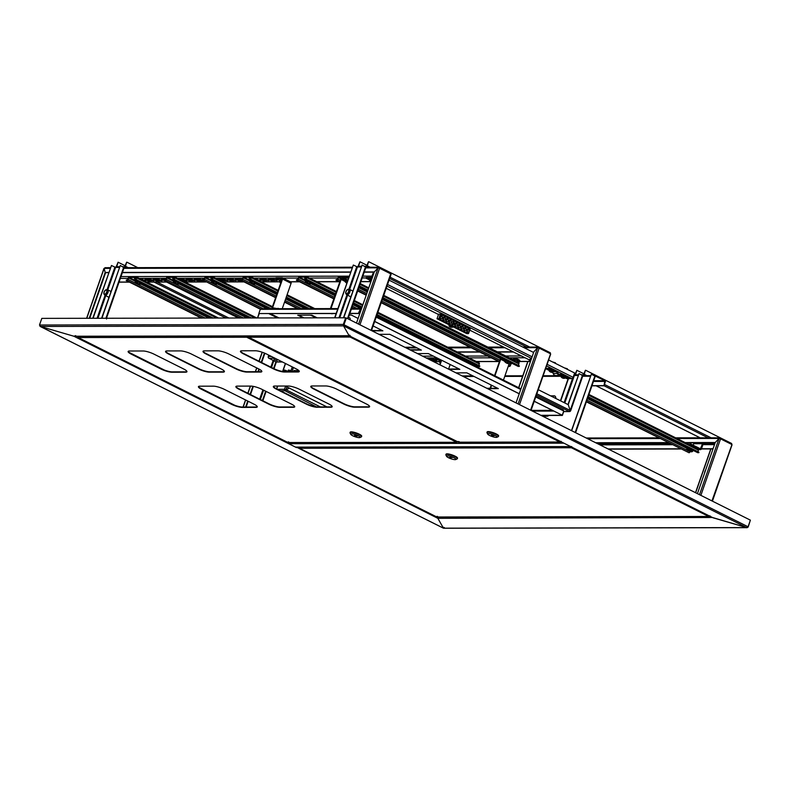<?xml version="1.0" encoding="UTF-8"?>
<svg xmlns="http://www.w3.org/2000/svg" width="790" height="790" viewBox="0 0 790 790"><rect width="100%" height="100%" fill="white"/><g stroke="black" fill="none" stroke-linecap="round" stroke-linejoin="round"><path stroke-width="1.19" d="M343.709 325.371L343.344 324.433L343.531 325.885L40.3 326.458L73.905 336.244L349.131 335.72L349.733 335.128L349.131 335.72L562.954 442.696A1.106 0.563 116.6 0 1 562.816 442.667A1.106 0.563 116.6 0 1 562.707 442.578M444.345 527.572L443.447 528.164L746.678 527.582L343.531 325.885L349.131 335.72L343.531 325.885L346.385 318.015L750.382 520.146L748.071 526.772L746.678 527.582L712.412 517.48L437.848 518.329L437.956 516.877L437.769 517.954M562.816 442.667L349.21 335.79L73.905 336.244L287.728 443.22A1.106 0.563 -63.4 0 0 288.508 442.598M443.447 528.164L437.848 518.329L443.447 528.164L443.615 527.355L443.447 528.164L40.3 326.458L39.5 325.016L41.811 318.38L345.655 317.797L343.344 324.433L39.5 325.016M346.385 318.015L343.769 324.651L345.655 317.797M750.332 520.274L748.189 526.989L747.152 527.671L443.684 528.253M571.447 446.943A1.106 0.563 -63.4 0 0 571.555 447.041A1.106 0.563 -63.4 0 0 571.693 447.071L562.954 442.696M746.678 527.582L713.074 517.806L571.693 447.071M349.733 335.128L349.131 335.72M570.903 446.676L295.904 447.199A1.106 0.928 -90.1 0 1 295.549 447.11L288.725 443.704A1.106 0.928 -90.1 0 1 288.202 442.993M563.734 443.081A1.106 0.928 89.9 0 0 563.882 443.18L570.696 446.587A1.106 0.928 89.9 0 0 570.854 446.646M591.937 385.816L603.955 385.797L605.426 381.56A0.938 0.78 89.9 0 0 605.012 380.336L595.808 375.724A0.938 0.78 89.9 0 0 594.88 376.02L595.077 376.386M595.324 376.089L604.883 380.691L593.715 380.711M550.867 395.997L554.383 395.988A5.53 2.804 116.6 0 1 554.926 396.086M555.834 398.476A5.53 2.804 -63.4 0 0 554.778 395.997A5.53 2.804 -63.4 0 0 554.086 395.839L550.571 395.849M542.75 416.261L546.976 416.251A5.53 2.804 -63.4 0 0 548.882 415.461M595.68 376.079L595.176 376.208M571.664 430.728L591.335 374.253L594.87 376.02L575.199 432.495M571.486 430.639L591.335 374.253M603.955 385.797L604.883 380.691M591.987 385.668L603.659 385.648M297.089 447.199A1.106 0.563 116.6 0 1 296.467 447.594L287.728 443.22M443.407 528.184L40.053 326.379L73.905 336.244L75.722 335.641M40.3 326.458L39.618 325.223M296.606 447.199L437.848 518.329M234.837 405.31L199.416 387.584M164.527 370.125L129.106 352.409M350.029 296.408A3.318 1.689 -63.4 0 0 350.513 296.961A3.318 1.689 -63.4 0 0 350.691 297.03M583.494 374.875L583.316 375.388A1.106 0.563 -63.4 0 0 584.274 374.361L585.4 370.283L583.494 374.875A1.106 0.928 -90.1 0 0 582.398 375.22M582.832 375.477L583.899 375.675M570.094 410.711L570.449 410.889A1.106 0.928 -90.1 0 1 569.244 411.481L536.4 395.059M358.66 266.358A1.106 0.928 89.9 0 0 357.455 266.951L353.318 265.035L334.93 317.817M575.574 374.885A1.106 0.928 89.9 0 0 574.37 375.487L573.836 375.359M365.494 266.694A1.106 0.928 -90.1 0 1 366.58 266.349L366.402 266.852A1.106 0.563 -63.4 0 0 367.37 265.835L368.486 261.757L366.58 266.349M368.792 261.747L540.686 347.936M358.137 266.289A1.106 0.563 -63.4 0 1 358.235 265.855L359.954 261.767L358.522 266.279M367.212 265.401L359.954 261.767M538.267 389.687L568.217 404.678L570.202 410.464L569.244 411.481L563.734 411.501M343.759 317.807L362.146 265.015L365.8 267.148M362.146 265.015L343.462 317.807M334.634 317.817L353.318 265.035M582.467 375.25L570.202 410.464L568.217 404.668L579.06 373.551L582.714 375.685M567.961 404.549L579.06 373.551M568.158 378.637L560.446 400.787M568.464 378.627L560.702 400.915M585.696 370.283L722.445 438.875M575.051 374.825A1.106 0.563 -63.4 0 1 575.14 374.381L576.868 370.293L575.436 374.806M584.126 373.927L576.868 370.293M108.171 296.872A3.318 1.689 -63.4 0 0 108.655 297.425A3.318 1.689 -63.4 0 0 108.832 297.484A3.318 1.689 -63.4 0 1 108.605 297.089M116.802 266.822A1.106 0.928 89.9 0 0 115.597 267.415L111.459 265.499L93.082 318.281M280.401 390.744L284.983 390.734L289.278 388.068L285.95 389.707L284.913 389.5L284.983 390.734A1.106 0.928 -90.1 0 1 284.479 389.282L285.555 386.211M284.913 389.5L285.95 389.707L285.16 390.221M123.635 267.158A1.106 0.928 -90.1 0 1 124.721 266.803L124.544 267.316A1.106 0.563 -63.4 0 0 125.511 266.299L126.627 262.211L124.721 266.803M126.933 262.211L137.766 267.632M166.611 282.06L238.442 318.005M116.278 266.753A1.106 0.563 -63.4 0 1 116.377 266.309L118.105 262.231L116.663 266.734M125.353 265.855L118.105 262.231M101.91 318.261L120.287 265.479L123.941 267.613M120.287 265.479L101.604 318.261M92.776 318.281L111.459 265.499M346.445 290.562A2.548 1.294 -63.4 0 0 345.901 293.692A2.548 1.294 -63.4 0 0 348.173 292.735A2.548 1.294 -63.4 0 0 348.104 289.298A2.548 1.294 -63.4 0 0 346.445 290.562M348.104 289.298L349.111 289.268A3.042 1.541 116.6 0 1 349.516 289.357A3.042 1.541 116.6 0 1 349.19 293.376A3.042 1.541 116.6 0 1 346.8 294.798A3.042 1.541 116.6 0 1 346.484 294.522L345.901 293.692M348.054 292.596A2.212 1.126 -63.4 0 0 348.301 289.673A2.212 1.126 -63.4 0 0 346.563 290.7A2.212 1.126 -63.4 0 0 346.316 293.623A2.212 1.126 -63.4 0 0 348.054 292.596M106.067 293.534A2.548 1.294 -63.4 0 0 107.075 291.046A2.548 1.294 -63.4 0 0 106.245 289.752A2.548 1.294 -63.4 0 0 104.833 290.681A2.548 1.294 -63.4 0 0 104.043 294.156A2.548 1.294 -63.4 0 0 106.067 293.534M106.245 289.752L107.252 289.733A3.042 1.541 116.6 0 1 107.667 289.812A3.042 1.541 116.6 0 1 107.035 294.236A3.042 1.541 116.6 0 1 104.942 295.253A3.042 1.541 116.6 0 1 104.626 294.976L104.043 294.156M104.912 290.868A2.212 1.126 -63.4 0 0 104.458 294.087A2.212 1.126 -63.4 0 0 105.988 293.347A2.212 1.126 -63.4 0 0 106.443 290.127A2.212 1.126 -63.4 0 0 104.912 290.868M705.677 469.951A3.318 1.689 -63.4 0 0 705.598 470.06A3.318 1.689 -63.4 0 0 704.611 473.003M348.489 317.353L349.851 318.034A1.659 0.839 116.6 0 1 350.158 318.538A1.659 0.839 116.6 0 1 349.921 319.782M350.168 318.864A1.106 0.563 116.6 0 1 350.237 319.081A1.106 0.563 116.6 0 1 350.089 319.871M711.948 500.909L731.866 444.829L731.372 443.378A1.106 0.563 116.6 0 1 731.51 443.407A1.106 0.563 116.6 0 1 731.629 444.395L731.866 444.829M697.422 493.651L715.226 442.519L719.088 438.43L720.549 438.855A1.106 0.563 -63.4 0 0 720.431 437.867A1.106 0.563 -63.4 0 0 720.292 437.838L675.648 437.828M720.273 438.726L720.292 437.838L719.088 438.43L715.226 442.519L685.118 442.568M667.866 442.607L595.68 442.746M715.157 442.726L685.552 442.785M668.291 442.815L596.104 442.953M608.468 449.135L680.644 448.997M701.411 448.957L712.995 448.937M608.033 448.927L680.22 448.789M701.5 448.75L713.064 448.73M262.853 400.767L266.102 391.425M274.012 368.723L276.362 361.958M262.428 400.55L265.677 391.208M273.577 368.515L275.927 361.771M530.574 410.168L550.502 354.078L549.998 352.636A1.106 0.563 116.6 0 1 550.146 352.666A1.106 0.563 116.6 0 1 550.255 353.653L550.502 354.078M516.048 402.9L533.852 351.777L537.713 347.689L539.175 348.104A1.106 0.563 -63.4 0 0 539.066 347.116A1.106 0.563 -63.4 0 0 538.918 347.087L522.723 347.037M264.443 353.071L261.223 362.334M258.893 369.009L257.955 371.705M252.879 386.29L250.065 394.368M247.744 401.043L245.65 407.038M264.887 353.258L261.648 362.551M259.318 369.236L258.458 371.705M253.343 386.379L250.489 394.585M248.169 401.251L246.154 407.038M538.908 347.985L538.918 347.087L537.723 347.689M513.046 351.807L496.673 351.836M479.412 351.876L457.094 351.915M518.121 403.937L537.713 347.689L533.852 351.767M513.47 352.024L497.098 352.054M479.836 352.083L457.519 352.133M371.024 330.339L390.704 273.824A1.106 0.563 116.6 0 0 390.586 272.836A1.106 0.563 116.6 0 0 390.448 272.807L390.941 274.249M356.497 323.071L374.302 271.948L378.163 267.859L379.625 268.274A1.106 0.563 -63.4 0 0 379.506 267.287A1.106 0.563 -63.4 0 0 379.368 267.257L365.948 267.198M86.772 318.291L104.152 268.383L105.169 272.461L89.211 318.291M108.665 272.659L105.593 272.668L89.705 318.291M108.734 272.441L105.169 272.461L104.162 268.373L105.366 267.78M379.358 268.156L379.368 267.257L378.163 267.85L374.302 271.938L364.299 271.957M350.592 271.987L122.44 272.422M374.233 272.155L364.22 272.175M350.513 272.204L122.361 272.639M437.621 516.502L436.88 517.006L299.351 448.226L436.88 517.006L437.058 516.334M709.973 515.811L709.173 516.561L437.077 517.075M436.88 517.006L708.749 516.482L710.062 515.979M571.269 446.538L571.407 447.762L571.614 446.696M708.749 516.482L571.407 447.762L571.832 446.696M571.565 446.686L571.525 447.407M455.761 459.533L457.124 458.921A6.083 1.294 -160.8 0 0 457.351 458.704L457.529 458.19A6.083 1.294 -160.8 0 0 453.746 455.553A6.083 1.294 -160.8 0 0 447.101 453.845A6.083 1.294 -160.8 0 0 446.044 454.191L445.866 454.704A6.083 1.294 -160.8 0 0 445.906 455.01L446.587 456.344A4.977 1.057 -160.8 0 0 450.142 458.447A4.977 1.057 -160.8 0 0 455.089 459.642A4.977 1.057 -160.8 0 0 455.761 459.533A4.977 1.057 -160.8 0 0 453.332 457.4A4.977 1.057 -160.8 0 0 447.416 455.8A4.977 1.057 -160.8 0 0 446.587 456.344M457.351 458.704A6.083 1.294 -160.8 0 0 453.569 456.057A6.083 1.294 -160.8 0 0 446.923 454.359A6.083 1.294 -160.8 0 0 445.866 454.704M452.354 457.509L449.303 457.509L452.354 457.509M561.117 441.334L560.308 442.084L458.704 442.272M349.96 335.809L350.098 337.044L350.523 335.977M350.256 335.957L350.227 336.688M248.109 336.175L248.722 337.231L248.02 335.997L349.249 335.809M458.457 442.203L248.514 337.162L458.516 442.203L459.257 441.699L458.516 442.203L458.694 441.531L458.516 442.203L559.893 442.005L561.206 441.501M496.861 437.285L498.223 436.673A6.083 1.294 -160.8 0 0 498.451 436.445L498.628 435.942A6.083 1.294 -160.8 0 0 494.846 433.295A6.083 1.294 -160.8 0 0 488.2 431.597A6.083 1.294 -160.8 0 0 487.144 431.942L486.966 432.446A6.083 1.294 -160.8 0 0 487.005 432.762L487.687 434.095A4.977 1.057 -160.8 0 0 491.242 436.189A4.977 1.057 -160.8 0 0 496.189 437.393A4.977 1.057 -160.8 0 0 496.861 437.285A4.977 1.057 -160.8 0 0 494.431 435.152A4.977 1.057 -160.8 0 0 488.516 433.552A4.977 1.057 -160.8 0 0 487.687 434.095M498.451 436.445A6.083 1.294 -160.8 0 0 494.668 433.809A6.083 1.294 -160.8 0 0 488.023 432.1A6.083 1.294 -160.8 0 0 486.966 432.446M491.252 435.685L494.303 435.675L491.4 435.26M198.537 386.498A8.295 1.768 -160.8 0 0 201.825 389.036L231.44 403.858A8.295 1.768 -160.8 0 0 242.402 407.048L255.95 407.018A8.295 1.768 -160.8 0 0 257.283 406.712M203.119 351.175A8.295 1.768 -160.8 0 0 206.407 353.713L236.022 368.535A8.295 1.768 -160.8 0 0 246.984 371.725L260.532 371.695A8.295 1.768 -160.8 0 0 261.865 371.389M165.673 351.244A8.295 1.768 -160.8 0 0 168.951 353.792L198.576 368.604A8.295 1.768 -160.8 0 0 209.528 371.794L223.076 371.774A8.295 1.768 -160.8 0 0 224.419 371.468M128.227 351.313A8.295 1.768 -160.8 0 0 131.505 353.861L161.12 368.673A8.295 1.768 -160.8 0 0 172.082 371.863L185.63 371.843A8.295 1.768 -160.8 0 0 186.963 371.537M235.983 386.428A8.295 1.768 -160.8 0 0 239.271 388.966L268.886 403.789A8.295 1.768 -160.8 0 0 279.848 406.978L293.396 406.949A8.295 1.768 -160.8 0 0 294.729 406.643M273.429 386.359A8.295 1.768 -160.8 0 0 276.717 388.897L306.332 403.72A8.295 1.768 -160.8 0 0 317.294 406.909L330.842 406.88A8.295 1.768 -160.8 0 0 332.175 406.574M310.885 386.28A8.295 1.768 -160.8 0 0 314.163 388.828L343.788 403.641A8.295 1.768 -160.8 0 0 354.74 406.83L368.288 406.81A8.295 1.768 -160.8 0 0 369.621 406.504M240.565 351.106A8.295 1.768 -160.8 0 0 243.853 353.644L273.468 368.466A8.295 1.768 -160.8 0 0 284.43 371.656L297.978 371.626A8.295 1.768 -160.8 0 0 299.311 371.32M253.995 404.174L224.38 389.351A8.295 1.768 -160.8 0 0 213.419 386.162L199.87 386.192A8.295 1.768 -160.8 0 0 198.428 386.656A8.295 1.768 -160.8 0 0 201.697 389.401L231.312 404.213A8.295 1.768 -160.8 0 0 242.273 407.403L255.822 407.383A8.295 1.768 -160.8 0 0 257.264 406.909A8.295 1.768 -160.8 0 0 253.995 404.174M258.577 368.851L228.962 354.029A8.295 1.768 -160.8 0 0 218 350.839L204.452 350.869A8.295 1.768 -160.8 0 0 203.01 351.333A8.295 1.768 -160.8 0 0 206.279 354.078L235.894 368.891A8.295 1.768 -160.8 0 0 246.855 372.08L260.404 372.06A8.295 1.768 -160.8 0 0 261.846 371.586A8.295 1.768 -160.8 0 0 258.577 368.851M221.131 368.92L191.516 354.098A8.295 1.768 -160.8 0 0 180.555 350.908L167.006 350.938A8.295 1.768 -160.8 0 0 165.564 351.412A8.295 1.768 -160.8 0 0 168.833 354.147L198.448 368.96A8.295 1.768 -160.8 0 0 209.409 372.149L222.958 372.13A8.295 1.768 -160.8 0 0 224.4 371.656A8.295 1.768 -160.8 0 0 221.131 368.92M183.685 368.989L154.07 354.177A8.295 1.768 -160.8 0 0 143.108 350.987L129.56 351.007A8.295 1.768 -160.8 0 0 128.118 351.481A8.295 1.768 -160.8 0 0 131.387 354.216L161.002 369.039A8.295 1.768 -160.8 0 0 171.963 372.228L185.512 372.199A8.295 1.768 -160.8 0 0 186.953 371.725A8.295 1.768 -160.8 0 0 183.685 368.989M291.441 404.105L261.826 389.282A8.295 1.768 -160.8 0 0 250.864 386.093L237.316 386.122A8.295 1.768 -160.8 0 0 235.874 386.587A8.295 1.768 -160.8 0 0 239.143 389.322L268.768 404.144A8.295 1.768 -160.8 0 0 279.719 407.334L293.268 407.304A8.295 1.768 -160.8 0 0 294.709 406.84A8.295 1.768 -160.8 0 0 291.441 404.105M328.897 404.026L299.272 389.213A8.295 1.768 -160.8 0 0 288.32 386.024L274.772 386.043A8.295 1.768 -160.8 0 0 273.33 386.517A8.295 1.768 -160.8 0 0 276.599 389.253L306.214 404.075A8.295 1.768 -160.8 0 0 317.175 407.265L330.724 407.235A8.295 1.768 -160.8 0 0 332.165 406.771A8.295 1.768 -160.8 0 0 328.897 404.026M366.343 403.957L336.728 389.144A8.295 1.768 -160.8 0 0 325.766 385.954L312.218 385.974A8.295 1.768 -160.8 0 0 310.776 386.448A8.295 1.768 -160.8 0 0 314.045 389.184L343.66 404.006A8.295 1.768 -160.8 0 0 354.621 407.196L368.17 407.166A8.295 1.768 -160.8 0 0 369.611 406.692A8.295 1.768 -160.8 0 0 366.343 403.957M296.023 368.782L266.408 353.959A8.295 1.768 -160.8 0 0 255.447 350.77L241.898 350.8A8.295 1.768 -160.8 0 0 240.456 351.264A8.295 1.768 -160.8 0 0 243.725 353.999L273.34 368.821A8.295 1.768 -160.8 0 0 284.301 372.011L297.85 371.981A8.295 1.768 -160.8 0 0 299.291 371.517A8.295 1.768 -160.8 0 0 296.023 368.782M457.756 441.531L456.531 442.203L246.737 337.241L247.013 335.997M248.03 336.609L247.221 335.997M246.865 336.886L246.954 336.175L246.737 337.241L78.23 337.557L77.519 336.333L246.608 335.997M77.617 336.491L78.23 337.557L288.024 442.528L288.765 442.025L288.024 442.528L288.202 441.857L288.024 442.528L456.946 442.281L288.212 442.598M287.965 442.528L78.23 337.557M456.531 442.203L457.844 441.699M359.934 437.541L361.297 436.929A6.083 1.294 -160.8 0 0 361.524 436.712L361.702 436.199A6.083 1.294 -160.8 0 0 357.919 433.562A6.083 1.294 -160.8 0 0 351.274 431.853A6.083 1.294 -160.8 0 0 350.207 432.199L350.029 432.713A6.083 1.294 -160.8 0 0 350.079 433.029L350.76 434.352A4.977 1.057 -160.8 0 0 354.315 436.455A4.977 1.057 -160.8 0 0 359.262 437.65A4.977 1.057 -160.8 0 0 359.934 437.541A4.977 1.057 -160.8 0 0 357.505 435.409A4.977 1.057 -160.8 0 0 351.59 433.809A4.977 1.057 -160.8 0 0 350.76 434.352M361.524 436.712A6.083 1.294 -160.8 0 0 357.742 434.075A6.083 1.294 -160.8 0 0 351.096 432.367A6.083 1.294 -160.8 0 0 350.029 432.713M354.325 435.942L357.376 435.942L354.473 435.517M331.158 313.571L331.138 313.64A3.2 2.597 105.8 0 0 331.425 313.709A3.2 2.597 105.8 0 0 331.682 313.739A3.111 1.847 -105.5 0 0 331.83 313.749A3.111 1.847 -105.5 0 0 331.958 313.749A3.2 2.409 -98.5 0 1 331.435 313.65M697.935 451.702L698.459 450.182A1.106 0.563 116.6 0 0 698.35 449.194L588.925 394.447M690.075 451.554L690.016 451.722A1.106 0.563 116.6 0 1 689.048 452.749L586.358 401.824M588.915 394.477L698.212 449.154A1.106 0.563 116.6 0 1 698.35 449.194M587.948 397.271L697.876 452.729A1.106 0.563 116.6 0 1 697.738 452.7A1.106 0.563 116.6 0 1 697.629 452.601M698.794 452.729L698.972 452.216L588.125 396.758M688.9 451.06L687.833 450.33L689.907 450.685L690.964 451.416L688.9 451.06M690.964 451.347L687.883 450.27M691.299 449.471L691.685 451.169L692.573 451.426L692.958 450.31M688.426 448.039L687.991 449.312L691.013 450.29M687.646 447.644L686.53 449.451L687.201 450.33A2.765 0.593 19.2 0 1 686.885 450.033A2.765 0.593 19.2 0 1 687.152 449.688A2.765 0.593 19.2 0 1 689.394 450.103A2.765 0.593 19.2 0 1 691.685 451.169A2.765 0.593 -160.8 0 1 691.892 451.771A2.765 0.593 -160.8 0 1 691.734 451.801L692.573 451.426L691.734 451.801A2.765 0.593 19.2 0 1 689.492 451.386A2.765 0.593 19.2 0 1 687.201 450.33L686.53 449.451L687.991 449.312M106.541 319.002L106.887 317.778A2.765 1.402 -63.4 0 0 106.887 317.748M106.828 318.251A2.765 1.402 -63.4 0 0 106.877 317.807L106.709 316.346M486.828 388.285L497.641 388.265M448.335 369.019L459.148 368.999M409.842 349.763L420.655 349.743M298.581 315.161L304.022 317.876M371.527 330.506L382.163 330.477M487.539 388.641L498.352 388.621L466.821 372.841L456.008 372.86M449.046 369.374L459.859 369.355L428.318 353.574L417.515 353.604M410.553 350.118L421.366 350.098L389.826 334.318L379.012 334.338M317.195 317.856L311.754 315.131L297.751 315.161L303.182 317.876M358.107 318.449L351.333 315.062L349.289 315.062M372.06 330.862L382.874 330.832L373.117 325.954M258.972 313.63L257.461 317.965M259.16 313.709L257.678 317.965M563.695 411.126L563.339 410.02L535.956 396.323L563.171 409.971L563.734 411.007L562.263 415.244L534.218 401.32M359.697 313.897L359.006 313.551L360.615 308.623L358.364 313.363L360.615 308.623M359.006 313.551L360.26 308.989M374.697 321.402L519.247 393.726M534.247 401.231L562.263 415.244M358.798 313.551L359.667 313.986M374.667 321.49L519.218 393.815M336.165 313.413L258.824 313.561L260.305 309.325L261.579 308.811M349.871 313.383L358.364 313.363M258.824 313.561L336.115 313.561M349.812 313.531L358.67 313.521M563.843 411.195L562.371 415.431L541.18 415.471M562.085 415.244L540.883 415.323M204.097 279.561L203.534 279.314M202.596 280.055L195.308 279.334M194.37 280.065L187.092 279.344M164.547 280.085L162.434 279.393M186.154 280.085L180.989 280.055M227.253 280.006L219.966 279.285M235.469 279.986L228.192 279.265M240.95 279.976L236.408 279.255M260.137 279.946L257.481 279.946M268.353 279.927L261.075 279.206M276.569 279.907L269.291 279.196M161.486 280.134L154.208 279.413M153.27 280.144L145.992 279.423M145.054 280.164L142.852 280.164M204.215 279.314L202.467 279.423L203.721 279.848L204.738 277.813A1.106 0.563 -63.4 0 1 205.706 276.786L208.461 276.786L205.044 277.803L211.72 281.151M202.714 280.114L200.067 279.324L194.251 279.443L197.569 280.825L203.366 280.736M194.824 280.835L191.842 279.334L186.025 279.463L189.353 280.845L194.972 280.43M165.999 279.384L161.367 279.502L165.327 280.885M182.579 280.855L186.944 280.736L183.626 279.354L179.597 279.364M227.708 280.766L224.725 279.275L218.909 279.393L222.227 280.776L227.846 280.361M235.934 280.756L232.951 279.265L227.125 279.384L230.453 280.766L236.072 280.351M242.323 279.453L235.351 279.364L238.669 280.746L241.74 280.746M259.001 280.707L260.927 280.598L256.019 279.216M268.807 280.687L265.825 279.196L260.009 279.314L263.327 280.697L268.956 280.282M277.033 280.677L274.051 279.186L268.235 279.304L271.553 280.687L277.172 280.272M161.95 280.894L158.968 279.403L153.151 279.522L156.469 280.904L162.088 280.49M153.724 280.914L150.742 279.413L144.925 279.541L148.244 280.924L153.872 280.509M144.373 280.924L145.844 280.815L141.39 279.433M371.991 278.584L366.037 278.208L366.303 277.448L371.478 277.438L373.315 272.54L372.07 276.115A1.383 1.155 89.9 0 0 371.991 276.846M366.037 278.208L369.848 280.114M525.508 357.998A1.383 0.701 116.6 0 1 525.33 357.959L469.744 330.141L529.488 359.993M545.771 368.14L546.739 368.614M550.818 369.118L546.562 369.118L546.828 368.357L551.084 368.347L550.818 369.118L555.953 371.675A3.318 2.775 -90.1 0 1 557.444 373.473A3.318 2.775 89.9 0 0 560.011 375.526A3.318 2.775 89.9 0 0 561.048 375.28A3.318 2.775 -90.1 0 1 562.095 375.033A3.318 2.775 -90.1 0 1 563.171 375.29L568.296 377.857L565.255 377.867L566.756 378.637L571.93 378.627L546.542 365.918M371.211 278.199A1.383 0.701 -63.4 0 0 372.426 276.925L373.473 272.59M548.615 359.983L574.646 373.008L573.135 377.344A1.383 0.701 116.6 0 1 571.93 378.627M389.065 280.154L532.203 351.767M532.628 351.985L533.615 352.478M274.031 359.411L277.112 360.694L274.031 359.411M436.129 359.736L428.842 359.016M519.682 360.319L516.798 358.877M431.33 360.517L436.919 360.398L433.601 359.016L428.348 359.025M274.969 358.245L268.896 358.255L276.135 361.879L282.218 361.869M282.425 361.978L276.579 361.988A1.383 1.155 -90.1 0 1 276.135 361.879M268.896 358.255A1.383 1.155 -90.1 0 1 268.274 356.448L268.728 355.125M371.221 280.796A3.19 0.681 -160.8 0 0 370.283 280.687A3.19 0.681 -160.8 0 0 369.799 281.122A5.53 5.53 0 0 0 370.767 282.099M371.725 279.354A3.318 0.711 -160.8 0 0 370.668 279.226A3.318 0.711 -160.8 0 0 370.095 279.413L369.681 280.598A3.318 0.711 -160.8 0 0 369.74 280.835M530.762 360.655A3.19 0.681 -160.8 0 0 529.912 360.556A3.19 0.681 -160.8 0 0 529.438 360.99A5.53 5.53 0 0 0 530.327 361.909M531.265 359.203A3.318 0.711 -160.8 0 0 530.307 359.104A3.318 0.711 -160.8 0 0 529.735 359.292L529.32 360.477A3.318 0.711 -160.8 0 0 529.379 360.704M348.588 277.744L346.198 276.549A1.106 0.563 -63.4 0 1 346.306 277.537L345.832 279.561L346.81 279.581L345.724 280.094A1.106 0.563 -63.4 0 1 345.585 280.055L347.452 280.993M518.368 365.415L518.902 363.894A1.106 0.563 116.6 0 0 518.783 362.906L517.726 362.373M346.198 276.549A1.106 0.563 -63.4 0 0 346.05 276.52L343.117 277.033L345.951 277.043L345.467 279.068A1.106 0.563 -63.4 0 0 345.585 280.055M338.397 277.557L337.863 279.087A1.106 0.563 -63.4 0 1 336.896 280.104L335.977 280.104L336.155 279.601L337.073 279.601L338.09 277.557A1.106 0.563 -63.4 0 1 339.048 276.53L341.803 276.53L338.397 277.557L340.984 278.85M510.241 363.538L510.982 363.904L510.449 365.434A1.106 0.563 116.6 0 1 509.491 366.461L508.256 366.303M343.235 276.697L341.803 276.53M344.203 278.169L345.062 278.169M343.117 277.033L341.626 277.043M510.982 363.904L512.147 363.4M517.657 362.373L518.645 362.877A1.106 0.563 116.6 0 1 518.783 362.906M335.977 280.104L339.799 282.02M357.673 290.967L366.195 295.223M381.195 302.728L499.349 361.85M382.785 298.176L518.319 366.442A1.106 0.563 116.6 0 1 518.181 366.412A1.106 0.563 116.6 0 1 518.072 366.323M367.785 290.671L359.262 286.405M347.6 280.569L346.632 280.085M519.227 366.442L519.405 365.928L382.962 297.662M367.962 290.157L359.44 285.891M347.778 280.065L345.773 279.068M345.783 278.169L341.892 278.169A1.383 0.701 -63.4 0 0 340.688 279.453L330.388 308.613M345.516 278.929L341.142 279.453L331.138 308.179A1.383 0.701 116.6 0 1 330.941 308.613M347.264 281.526A3.19 0.681 -160.8 0 0 346.435 281.339A3.19 0.681 -160.8 0 0 345.102 281.675A5.53 5.53 0 0 0 346.504 282.968A5.471 3.348 -46.7 0 1 346.415 282.909A5.471 3.348 -46.7 0 1 346.227 282.761A5.52 4.345 125.4 0 0 346.741 283.027M345.437 279.907A3.318 0.711 -160.8 0 0 345.398 279.976L344.983 281.161A3.318 0.711 -160.8 0 0 345.042 281.388M491.262 385.066L490.096 388.275M491.647 385.263L490.689 388.009A1.383 0.701 116.6 0 1 490.58 388.275M501.374 358.008A1.383 0.701 -63.4 0 0 500.238 359.282L494.55 375.606M502.884 358.759L500.692 359.272L494.945 375.803M509.175 363.667L503.467 380.069M511.406 363.025L510.854 363.025M510.725 363.262A3.318 0.711 -160.8 0 0 510.804 363.173L510.389 363.499A3.19 0.681 -160.8 0 0 510.538 363.44A3.19 0.681 -160.8 0 0 508.276 361.83A3.19 0.681 -160.8 0 0 504.642 361.168A3.19 0.681 -160.8 0 0 504.652 361.504L504.652 361.504A5.53 5.53 0 0 0 506.686 363.143A5.52 0.82 111.1 0 1 506.627 363.094M510.933 362.788L510.804 363.173A3.318 0.711 -160.8 0 0 508.138 361.494A3.318 0.711 -160.8 0 0 504.603 360.902A3.318 0.711 -160.8 0 0 504.534 360.99L504.948 359.806A3.318 0.711 -160.8 0 0 504.948 359.806A3.318 0.711 -160.8 0 0 504.948 359.914M507.94 363.291L507.486 363.43A5.52 0.82 -68.9 0 1 507.427 363.43A5.52 0.82 -68.9 0 1 507.348 363.37A5.471 5.244 -9.7 0 1 506.765 363.153L506.518 362.975A5.52 5.323 55.2 0 1 505.689 362.422L505.857 362.314A5.52 5.323 -124.8 0 0 506.686 362.857L507.081 362.936A5.52 0.82 111.1 0 0 507.358 362.58A5.471 4.207 31.6 0 0 507.713 362.738A5.471 4.207 31.6 0 0 508.079 362.867A5.52 0.82 -68.9 0 1 507.802 363.212L508.049 363.39A5.52 5.323 -124.8 0 0 509.017 363.528A5.471 1.254 84.5 0 1 508.849 363.647L508.829 363.519M507.881 363.499A5.52 5.323 55.2 0 0 508.849 363.647M507.486 363.43L507.733 362.738M507.348 363.37L507.634 362.699M336.471 291.559L306.619 276.628A1.106 0.563 -63.4 0 1 306.727 277.616L306.253 279.64L307.231 279.65L306.145 280.164A1.106 0.563 -63.4 0 1 306.007 280.134L335.335 294.808M478.789 365.484L479.323 363.963A1.106 0.563 116.6 0 0 479.204 362.975L377.877 312.277L479.066 362.946A1.106 0.563 116.6 0 1 479.204 362.975M306.619 276.628A1.106 0.563 -63.4 0 0 306.471 276.599L303.538 277.112L306.372 277.122L305.888 279.147L304.594 278.287L306.145 278.406M298.818 277.626L298.284 279.156A1.106 0.563 -63.4 0 1 297.317 280.183L296.398 280.183L296.576 279.67L297.494 279.67L298.511 277.626A1.106 0.563 -63.4 0 1 299.469 276.609L302.224 276.599L298.818 277.626L305.493 280.973M470.662 363.607L471.393 364.022M306.056 278.682L305.128 278.189M303.656 276.776L302.224 276.599M303.538 277.112L302.047 277.112M471.403 363.983L472.568 363.469M296.398 280.183L333.903 298.946M351.777 307.893L353.13 308.564M305.888 279.147A1.106 0.563 -63.4 0 0 306.007 280.134M376.889 315.101L478.74 366.521A1.106 0.563 116.6 0 1 478.602 366.491A1.106 0.563 116.6 0 1 478.493 366.392M361.889 307.596L353.367 303.33M335.483 294.384L307.053 280.164M479.649 366.521L479.826 366.007L377.067 314.598M362.067 307.083L353.545 302.827M335.661 293.88L306.194 279.147M471.146 363.331A3.318 0.711 -160.8 0 0 471.225 363.242L470.81 363.578A3.19 0.681 -160.8 0 0 470.959 363.519A3.19 0.681 -160.8 0 0 468.697 361.909A3.19 0.681 -160.8 0 0 465.666 361.149M465.034 360.832L465.369 359.875A3.318 0.711 -160.8 0 0 465.369 359.993M310.055 283.689A3.19 0.681 -160.8 0 0 311.26 283.748A3.19 0.681 -160.8 0 0 311.023 283.018A3.19 0.681 -160.8 0 0 306.856 281.418A3.19 0.681 -160.8 0 0 305.523 281.754A5.53 5.53 0 0 0 306.925 283.037A5.471 3.348 -46.7 0 1 306.846 282.988A5.471 3.348 -46.7 0 1 306.658 282.83A5.52 4.345 125.4 0 0 307.359 283.175L307.646 282.672M305.858 279.986A3.318 0.711 -160.8 0 0 305.819 280.045L305.404 281.24A3.318 0.711 -160.8 0 0 305.463 281.467M311.477 283.561A3.318 0.711 -160.8 0 0 311.675 283.422L311.26 283.748A5.53 5.53 0 0 1 309.394 283.887L309.394 283.887A5.52 3.18 -79.7 0 1 308.841 283.748L308.939 283.679A5.52 4.345 -54.6 0 0 309.799 283.61A5.471 2.301 72 0 1 309.601 283.491A5.471 2.301 72 0 1 309.404 283.334A5.52 4.345 125.4 0 1 308.554 283.393L308.1 283.225A5.52 3.18 -79.7 0 1 307.685 282.672A5.471 3.338 -22.7 0 1 307.053 282.553A5.52 3.18 100.3 0 0 307.468 283.106M309.394 283.887A5.471 4.385 81.1 0 1 308.762 283.778L308.791 283.393M306.925 283.037A5.471 3.348 -46.7 0 0 307.043 283.116A5.52 4.345 -54.6 0 0 307.241 283.235A5.52 4.345 -54.6 0 0 307.754 283.462L308.209 283.64A5.52 3.18 100.3 0 0 308.446 283.719A5.52 3.18 100.3 0 0 308.762 283.778M440.79 361.376A3.19 0.681 -160.8 0 0 439.033 361.297A3.19 0.681 -160.8 0 0 439.043 361.632L439.043 361.632A5.53 5.53 0 0 0 440.287 362.817M440.84 359.845A3.318 0.711 -160.8 0 0 439.408 359.835A3.318 0.711 -160.8 0 0 439.339 359.924A3.318 0.711 -160.8 0 0 439.339 360.043M281.24 281.546A3.19 0.681 -160.8 0 0 280.825 281.467A3.19 0.681 -160.8 0 0 279.492 281.803A5.53 5.53 0 0 0 280.736 282.988A5.471 3.348 -46.7 0 1 280.618 282.879A5.52 4.345 125.4 0 0 280.746 282.958M281.734 280.104A3.318 0.711 -160.8 0 0 281.26 280.006A3.318 0.711 -160.8 0 0 279.788 280.094L279.374 281.289A3.318 0.711 -160.8 0 0 279.433 281.517M279.64 280.509L275.74 278.554L276.006 277.784L282.247 277.774A1.383 0.701 116.6 0 1 282.425 277.813A1.383 0.701 116.6 0 1 282.563 279.048L272.56 307.784L277.863 308.712M275.74 278.554L282.109 279.048L272.106 307.784A1.383 0.701 -63.4 0 0 272.017 308.722M290.769 282.04A1.383 0.701 116.6 0 1 290.947 282.079A1.383 0.701 116.6 0 1 291.085 283.314L282.247 308.702M278.011 308.278L278.87 308.712M281.803 279.937L280.776 279.937M450.162 364.506L448.592 369.019M441.64 360.24L440.03 364.871M441.255 360.052L439.645 364.674M439.191 360.339L435.29 358.384L436.386 357.613M435.29 358.384L437.917 358.374M552.516 372.337A3.318 2.775 -90.1 0 1 553.178 373.482A3.318 2.775 89.9 0 0 555.745 375.536L560.011 375.526M551.084 368.347L556.219 370.915A4.147 3.466 -90.1 0 1 558.086 373.156A2.489 2.074 89.9 0 0 560.791 374.509A4.147 3.466 -90.1 0 1 562.095 374.203A4.147 3.466 -90.1 0 1 563.438 374.529L568.563 377.087L568.296 377.857M559.369 375.526L561.078 376.386M546.562 369.118L549.149 370.421M552.773 372.258L552.309 371.438L549.168 370.895A3.595 3.595 0 0 0 550.166 371.823A3.585 1.817 116.6 0 1 550.146 371.804A3.555 2.992 -40.4 0 0 550.363 371.932A3.555 2.992 -40.4 0 0 550.581 372.031A3.585 1.817 -63.4 0 0 550.758 372.12A3.585 1.817 -63.4 0 0 550.877 372.159L551.134 372.228A3.585 2.992 89.9 0 0 551.558 372.327A3.585 2.992 89.9 0 0 551.657 372.337L551.657 372.288M551.756 371.004L551.45 372.228A3.585 2.992 -90.1 0 0 551.973 372.337A3.555 1.955 85.4 0 1 551.706 372.347A3.595 3.595 0 0 0 553.01 372.238L549.139 370.717M553.158 372.11L553.553 371.231L549.761 369.651L549.168 370.895M555.153 362.768L553.375 362.146M551.41 372.159A3.585 1.817 -63.4 0 0 551.795 372.021A3.555 2.321 57 0 1 551.578 371.922A3.555 2.321 57 0 1 551.351 371.804A3.585 1.817 116.6 0 1 550.966 371.932L550.709 371.863A3.585 2.992 -90.1 0 1 550.284 371.498A3.555 1.274 -35.8 0 1 549.968 371.498A3.585 2.992 89.9 0 0 550.393 371.863L550.442 371.932A3.585 1.817 116.6 0 1 550.166 371.823M551.46 371.033L551.134 372.228M564.712 378.232L564.238 377.413L561.098 376.87A3.595 3.595 0 0 0 562.105 377.788A3.585 1.817 116.6 0 1 562.075 377.778A3.555 2.992 -40.4 0 0 562.292 377.897A3.555 2.992 -40.4 0 0 562.519 377.995A3.585 1.817 -63.4 0 0 562.687 378.084A3.585 1.817 -63.4 0 0 562.816 378.124L563.073 378.203A3.585 2.992 89.9 0 0 563.487 378.301A3.585 2.992 89.9 0 0 563.586 378.311L563.586 378.262M563.685 376.968L563.389 378.203A3.585 2.992 -90.1 0 0 563.902 378.311A3.555 1.955 85.4 0 1 563.635 378.311A3.595 3.595 0 0 0 564.949 378.203L561.068 376.682M565.087 378.084L565.482 377.205L561.69 375.625L561.098 376.87M567.092 368.733L565.304 368.11M563.339 378.124A3.585 1.817 -63.4 0 0 563.724 377.995A3.555 2.321 57 0 1 563.507 377.897A3.555 2.321 57 0 1 563.29 377.778A3.585 1.817 116.6 0 1 562.905 377.906L562.648 377.827A3.585 2.992 -90.1 0 1 562.213 377.462A3.555 1.274 -35.8 0 1 561.897 377.462A3.585 2.992 89.9 0 0 562.332 377.827L562.371 377.906A3.585 1.817 116.6 0 1 562.105 377.788M563.389 377.008L563.073 378.203M455.238 321.342A2.489 0.533 -160.8 0 0 455.356 321.244A2.489 0.533 -160.8 0 0 454.378 320.424A2.489 0.533 -160.8 0 0 451.05 319.466M448.582 320.207L450.28 321.056L449.816 320.098M449.076 320.543A1.55 1.294 -90.1 0 1 449.085 322.735M451.189 322.231A1.55 1.294 89.9 0 0 448.799 321.036A1.55 1.294 89.9 0 0 451.189 322.231M445.59 318.716L447.298 319.565L446.834 318.607M446.093 319.041A1.55 1.294 -90.1 0 1 446.103 321.234M448.207 320.74A1.55 1.294 89.9 0 0 445.817 319.545A1.55 1.294 89.9 0 0 448.207 320.74M442.607 317.225L444.316 318.074L443.852 317.116M443.111 317.55A1.55 1.294 -90.1 0 1 443.121 319.743M445.224 319.249A1.55 1.294 89.9 0 0 442.834 318.054A1.55 1.294 89.9 0 0 445.224 319.249M439.625 315.733L441.334 316.583L440.869 315.625M440.129 316.059A1.55 1.294 -90.1 0 1 440.139 318.251M442.242 317.748A1.55 1.294 89.9 0 0 439.852 316.553A1.55 1.294 89.9 0 0 442.242 317.748M466.475 329.163L468.184 330.013L467.719 329.055M466.979 329.489A1.55 1.294 -90.1 0 1 466.979 331.682M469.082 331.188A1.55 1.294 89.9 0 0 466.702 329.993A1.55 1.294 89.9 0 0 469.082 331.188M463.493 327.672L465.201 328.522L464.737 327.564M463.997 327.998A1.55 1.294 -90.1 0 1 463.997 330.19M466.1 329.697A1.55 1.294 89.9 0 0 463.72 328.502A1.55 1.294 89.9 0 0 466.1 329.697M460.511 326.181L462.209 327.03L461.755 326.072M461.014 326.507A1.55 1.294 -90.1 0 1 461.014 328.699M463.118 328.196A1.55 1.294 89.9 0 0 460.738 327.001A1.55 1.294 89.9 0 0 463.118 328.196M457.529 324.69L459.227 325.539L458.763 324.572M458.032 325.016A1.55 1.294 -90.1 0 1 458.032 327.208M460.135 326.704A1.55 1.294 89.9 0 0 457.746 325.51A1.55 1.294 89.9 0 0 460.135 326.704M454.546 323.189L456.245 324.048L455.781 323.08M455.05 323.525A1.55 1.294 -90.1 0 1 455.05 325.717M457.153 325.213A1.55 1.294 89.9 0 0 454.764 324.019A1.55 1.294 89.9 0 0 457.153 325.213M452.571 324.552L453.509 322.35L452.798 321.589M454.171 323.722A1.55 1.294 89.9 0 0 451.781 322.527A1.55 1.294 89.9 0 0 454.171 323.722M465.33 332.462L467.226 333.252L465.33 332.462M462.348 330.971L464.244 331.76L462.348 330.971M459.365 329.469L461.261 330.26L459.365 329.469M456.383 327.978L458.279 328.768L456.383 327.978M453.203 326.586L455.297 327.277L453.223 326.527M447.426 323.505L449.322 324.295L447.426 323.505M444.444 322.014L446.34 322.804L444.444 322.014M441.462 320.523L443.358 321.313L441.462 320.523M438.48 319.022L440.376 319.812L438.48 319.022M437.008 318.745L438.835 318.745L440.435 314.153L438.608 314.153L437.008 318.745L449.135 324.818M453.124 326.813L466.712 333.607L468.539 333.607L453.302 325.984M438.835 318.745L451.05 324.858M440.435 314.153L470.139 329.015L468.539 333.607M452.581 327.178L452.107 326.359L448.977 325.816A3.595 3.595 0 0 0 449.974 326.744A3.585 1.817 116.6 0 1 449.945 326.724A3.555 2.992 -40.4 0 0 450.162 326.843A3.555 2.992 -40.4 0 0 450.389 326.951A3.585 1.817 -63.4 0 0 450.567 327.04A3.585 1.817 -63.4 0 0 450.685 327.08L450.942 327.149A3.585 2.992 89.9 0 0 451.357 327.248A3.585 2.992 89.9 0 0 451.465 327.257A3.555 1.955 85.4 0 1 451.465 327.257L451.455 327.208M451.554 325.924L451.258 327.149A3.585 2.992 -90.1 0 0 451.771 327.257A3.555 1.955 85.4 0 1 451.505 327.267A3.595 3.595 0 0 0 452.818 327.159L448.937 325.638M452.956 327.03L453.351 326.151L449.559 324.572L448.977 325.816M451.209 327.07A3.585 1.817 -63.4 0 0 451.594 326.942A3.555 2.321 57 0 1 451.376 326.843A3.555 2.321 57 0 1 451.159 326.724A3.585 1.817 116.6 0 1 450.774 326.853L450.517 326.784A3.585 2.992 -90.1 0 1 450.083 326.408A3.555 1.274 -35.8 0 1 449.767 326.408A3.585 2.992 89.9 0 0 450.201 326.784L450.241 326.853A3.585 1.817 116.6 0 1 449.974 326.744M451.258 325.954L450.942 327.149M293.455 367.498L292.033 371.586L293.554 371.586L293.91 370.559L298.808 370.559M293.91 370.559L296.043 371.636M286.158 371.646L283.62 371.053L283.432 371.596M290.424 371.646L287.925 371.182M286.632 370.737L284.528 370.046M290.898 370.727L288.794 370.036M254.499 283.798A3.19 0.681 -160.8 0 0 255.693 283.857A3.19 0.681 -160.8 0 0 255.456 283.126A3.19 0.681 -160.8 0 0 251.299 281.517A3.19 0.681 -160.8 0 0 249.956 281.852A5.53 5.53 0 0 0 251.358 283.146A5.471 3.348 -46.7 0 1 251.279 283.087A5.471 3.348 -46.7 0 1 251.092 282.938A5.52 4.345 125.4 0 0 251.803 283.284L252.079 282.771M250.302 280.085A3.318 0.711 -160.8 0 0 250.252 280.154L249.838 281.339A3.318 0.711 -160.8 0 0 249.897 281.576M255.921 283.669A3.318 0.711 -160.8 0 0 256.108 283.521L255.693 283.857A5.53 5.53 0 0 1 253.827 283.995A5.52 3.18 -79.7 0 1 253.827 283.995A5.52 3.18 -79.7 0 1 253.274 283.857L253.383 283.808A5.52 4.345 -54.6 0 0 254.232 283.719A5.471 2.301 72 0 1 254.034 283.59A5.471 2.301 72 0 1 253.837 283.442A5.52 4.345 125.4 0 1 252.988 283.501L252.533 283.324A5.52 3.18 -79.7 0 1 252.119 282.781A5.471 3.338 -22.7 0 1 251.487 282.662A5.52 3.18 100.3 0 0 251.901 283.215M253.837 283.995A5.471 4.385 81.1 0 1 253.205 283.887L253.225 283.501M251.358 283.146A5.471 3.348 -46.7 0 0 251.487 283.215A5.52 4.345 -54.6 0 0 251.684 283.334A5.52 4.345 -54.6 0 0 252.198 283.571L252.642 283.738A5.52 3.18 100.3 0 0 252.889 283.827A5.52 3.18 100.3 0 0 253.205 283.887M251.161 276.826L278.179 290.345L251.052 276.737A1.106 0.563 -63.4 0 1 251.171 277.725L250.687 279.749L251.674 279.759L250.578 280.272A1.106 0.563 -63.4 0 1 250.44 280.243L277.053 293.554L250.578 280.272M251.052 276.737A1.106 0.563 -63.4 0 0 250.914 276.697L247.981 277.221L250.805 277.231L250.331 279.255A1.106 0.563 -63.4 0 0 250.44 280.243M243.251 277.734L242.718 279.265A1.106 0.563 -63.4 0 1 241.75 280.292L240.841 280.292L241.019 279.779L242.411 279.265L242.945 277.734A1.106 0.563 -63.4 0 1 243.913 276.717L246.668 276.707L243.251 277.734L249.936 281.082M250.489 278.781L249.561 278.297M248.1 276.885L246.668 276.707M250.311 279.295L249.028 278.396L250.588 278.515M247.981 277.221L246.49 277.221M240.841 280.292L275.611 297.692M284.528 302.145L297.573 308.673M310.49 315.141L315.921 317.856M308.228 308.653L286.118 297.593M277.201 293.13L251.497 280.272M309.423 308.653L286.296 297.079M277.379 292.626L250.637 279.255M216.282 283.867A3.19 0.681 -160.8 0 0 217.487 283.926A3.19 0.681 -160.8 0 0 217.25 283.195A3.19 0.681 -160.8 0 0 213.083 281.596A3.19 0.681 -160.8 0 0 211.75 281.931A5.53 5.53 0 0 0 213.152 283.215A5.471 3.348 -46.7 0 1 213.073 283.166A5.471 3.348 -46.7 0 1 212.885 283.008A5.52 4.345 125.4 0 0 213.586 283.363L213.873 282.85A5.471 3.338 -22.7 0 1 213.28 282.731A5.52 3.18 100.3 0 0 213.695 283.284M212.085 280.164A3.318 0.711 -160.8 0 0 212.046 280.223L211.631 281.418A3.318 0.711 -160.8 0 0 211.69 281.645M217.714 283.738A3.318 0.711 -160.8 0 0 217.902 283.6L217.487 283.926A5.53 5.53 0 0 1 215.621 284.074A5.52 3.18 -79.7 0 1 215.621 284.074A5.52 3.18 -79.7 0 1 215.068 283.926L215.176 283.877A5.52 4.345 -54.6 0 0 216.025 283.798A5.471 2.301 72 0 1 215.828 283.669A5.471 2.301 72 0 1 215.631 283.511A5.52 4.345 125.4 0 1 214.781 283.58L214.327 283.403A5.52 3.18 -79.7 0 1 213.912 282.85M215.631 284.074A5.471 4.385 81.1 0 1 214.999 283.956L215.018 283.571M213.152 283.215A5.471 3.348 -46.7 0 0 213.28 283.294A5.52 4.345 -54.6 0 0 213.478 283.413A5.52 4.345 -54.6 0 0 213.981 283.64L214.436 283.817A5.52 3.18 100.3 0 0 214.673 283.896A5.52 3.18 100.3 0 0 214.999 283.956M178.076 283.946A3.19 0.681 -160.8 0 0 179.281 283.995A3.19 0.681 -160.8 0 0 179.044 283.274A3.19 0.681 -160.8 0 0 174.876 281.665A3.19 0.681 -160.8 0 0 173.543 282A5.53 5.53 0 0 0 174.946 283.294A5.471 3.348 -46.7 0 1 174.857 283.235A5.471 3.348 -46.7 0 1 174.669 283.087A5.52 4.345 125.4 0 0 175.38 283.432L175.666 282.919M173.879 280.233A3.318 0.711 -160.8 0 0 173.839 280.302L173.425 281.487A3.318 0.711 -160.8 0 0 173.484 281.714M179.498 283.808A3.318 0.711 -160.8 0 0 179.686 283.669L179.281 283.995A5.53 5.53 0 0 1 177.414 284.143L177.414 284.143A5.52 3.18 -79.7 0 1 176.861 284.005L176.96 283.926A5.52 4.345 -54.6 0 0 177.819 283.867A5.471 2.301 72 0 1 177.622 283.738A5.471 2.301 72 0 1 177.424 283.59A5.52 4.345 125.4 0 1 176.575 283.65L176.121 283.472A5.52 3.18 -79.7 0 1 175.706 282.919A5.471 3.338 -22.7 0 1 175.074 282.81A5.52 3.18 100.3 0 0 175.489 283.363M177.414 284.143A5.471 4.385 81.1 0 1 176.782 284.025L176.812 283.65M174.946 283.294A5.471 3.348 -46.7 0 0 175.064 283.363A5.52 4.345 -54.6 0 0 175.261 283.482A5.52 4.345 -54.6 0 0 175.775 283.709L176.229 283.887A5.52 3.18 100.3 0 0 176.466 283.966A5.52 3.18 100.3 0 0 176.782 284.025M139.869 284.015A3.19 0.681 -160.8 0 0 141.064 284.074A3.19 0.681 -160.8 0 0 140.837 283.343A3.19 0.681 -160.8 0 0 136.67 281.734A3.19 0.681 -160.8 0 0 135.337 282.079A5.53 5.53 0 0 0 136.739 283.363A5.471 3.348 -46.7 0 1 136.65 283.304A5.471 3.348 -46.7 0 1 136.463 283.156A5.52 4.345 125.4 0 0 137.174 283.501L137.46 282.988M135.673 280.302A3.318 0.711 -160.8 0 0 135.623 280.371L135.218 281.556A3.318 0.711 -160.8 0 0 135.278 281.793M141.292 283.887A3.318 0.711 -160.8 0 0 141.479 283.738L141.064 284.074A5.53 5.53 0 0 1 139.208 284.212L139.208 284.212A5.52 3.18 -79.7 0 1 138.655 284.074L138.754 284.025A5.52 4.345 -54.6 0 0 139.603 283.936A5.471 2.301 72 0 1 139.415 283.808A5.471 2.301 72 0 1 139.208 283.659A5.52 4.345 125.4 0 1 138.359 283.719L137.904 283.551A5.52 3.18 -79.7 0 1 137.49 282.998A5.471 3.338 -22.7 0 1 136.868 282.879A5.52 3.18 100.3 0 0 137.282 283.432M139.208 284.212A5.471 4.385 81.1 0 1 138.576 284.104L138.606 283.719M136.739 283.363A5.471 3.348 -46.7 0 0 136.858 283.442A5.52 4.345 -54.6 0 0 137.055 283.551A5.52 4.345 -54.6 0 0 137.569 283.788L138.023 283.956A5.52 3.18 100.3 0 0 138.26 284.044A5.52 3.18 100.3 0 0 138.576 284.104M212.954 276.895L272.481 306.688L212.846 276.806A1.106 0.563 -63.4 0 1 212.954 277.794L212.48 279.818L213.468 279.828L212.372 280.341A1.106 0.563 -63.4 0 1 212.233 280.312L269.025 308.732M212.846 276.806A1.106 0.563 -63.4 0 0 212.708 276.776L209.775 277.29L212.599 277.3L212.115 279.324A1.106 0.563 -63.4 0 0 212.233 280.312M260.344 309.246L203.544 280.361A1.106 0.563 -63.4 0 0 204.511 279.344L205.044 277.803M212.283 278.86L211.355 278.366M209.883 276.954L208.461 276.786M212.105 279.364L210.821 278.465L212.382 278.584M209.775 277.29L208.284 277.29M202.635 280.361L202.813 279.848M270.022 308.722L213.29 280.341M271.207 308.722L212.421 279.324M256.76 317.965L174.639 276.875A1.106 0.563 -63.4 0 1 174.748 277.863L174.274 279.887L175.252 279.907L174.165 280.42A1.106 0.563 -63.4 0 1 174.027 280.381L249.176 317.985M174.639 276.875A1.106 0.563 -63.4 0 0 174.491 276.846L171.558 277.359L174.383 277.369L173.909 279.393A1.106 0.563 -63.4 0 0 174.027 280.381M166.828 277.882L166.295 279.413A1.106 0.563 -63.4 0 1 165.337 280.43L164.419 280.44L164.597 279.927L165.515 279.927L166.532 277.882A1.106 0.563 -63.4 0 1 167.49 276.856L170.245 276.856L166.828 277.882L173.514 281.22M174.077 278.929L173.148 278.435M171.677 277.033L170.245 276.856M173.899 279.443L172.615 278.544L174.165 278.653M171.558 277.359L170.067 277.369M164.419 280.44L239.508 318.005M250.163 317.985L175.074 280.411M251.358 317.975L174.215 279.393M218.554 318.044L136.423 276.954A1.106 0.563 -63.4 0 1 136.542 277.942L136.068 279.966L137.045 279.976L135.959 280.49A1.106 0.563 -63.4 0 1 135.821 280.46L210.96 318.054M136.423 276.954A1.106 0.563 -63.4 0 0 136.285 276.915L133.352 277.438L136.176 277.448L135.702 279.472A1.106 0.563 -63.4 0 0 135.821 280.46M128.622 277.952L128.089 279.482A1.106 0.563 -63.4 0 1 127.131 280.509L126.212 280.509L126.39 279.996L127.308 279.996L128.316 277.952A1.106 0.563 -63.4 0 1 129.284 276.935L132.039 276.925L128.622 277.952L135.307 281.299M135.86 278.998L134.942 278.515M133.471 277.102L132.039 276.925M135.692 279.512L134.399 278.613L135.959 278.732M133.352 277.438L131.861 277.438M126.212 280.509L201.302 318.074M211.957 318.054L136.868 280.49M213.142 318.054L137.045 279.976M515.159 361.593A5.52 4.286 93.6 0 1 514.547 361.01A5.471 2.38 -33 0 0 514.784 361.04A5.471 2.38 -33 0 0 515.04 361.05A5.52 4.286 -86.4 0 0 515.653 361.623L516.117 361.771A5.52 3.269 118.4 0 0 516.798 361.603L516.729 362.166A5.52 4.286 -86.4 0 0 517.46 362.353A5.471 3.427 85 0 1 517.213 362.353A5.471 3.427 85 0 1 517.134 362.353A5.53 5.53 0 0 0 519.04 362.215A3.19 0.681 -160.8 0 0 518.25 361.139A3.19 0.681 -160.8 0 0 513.984 359.786A3.19 0.681 -160.8 0 0 513.303 360.21L513.303 360.21A5.53 5.53 0 0 0 514.675 361.484A5.471 4.325 -43.2 0 1 514.655 361.465A5.52 3.269 118.4 0 0 515.189 361.711L515.287 361.297M519.257 362.027A3.318 0.711 -160.8 0 0 519.455 361.879L519.86 360.694A3.318 0.711 -160.8 0 0 518.823 359.736A3.318 0.711 -160.8 0 0 515.554 358.522A3.318 0.711 -160.8 0 0 513.599 358.512L513.184 359.697A3.318 0.711 -160.8 0 0 513.243 359.924M514.675 361.484A5.471 4.325 -43.2 0 0 515.208 361.771A5.52 3.269 -61.6 0 0 515.495 361.919A5.52 3.269 -61.6 0 0 515.742 362.008L516.206 362.156A5.52 4.286 93.6 0 0 516.719 362.294A5.52 4.286 93.6 0 0 516.966 362.324M516.798 361.603A5.471 3.279 62 0 0 517.361 361.909A5.52 3.269 -61.6 0 1 516.68 362.067M326.882 406.89L285.19 386.024M690.815 442.775L690.875 444.059L700.424 448.789L702.498 443.723L703.139 444.049L701.49 448.769A1.383 1.155 89.9 0 1 699.98 449.51L690.608 444.819A1.383 1.155 89.9 0 1 689.986 443.012L690.065 442.775M693.64 443.743L702.498 443.723M748.071 526.772L343.769 324.651M295.549 447.11L570.696 446.587M563.882 443.18L288.725 443.704M590.426 376.238L582.684 376.257M560.9 376.297L542.918 376.326M522.595 376.366L504.741 376.405M474.059 376.465L463.246 376.484M593.458 381.432L605.13 381.412M710.921 448.947L695.654 492.763M596.213 385.816L701.194 438.332M709.104 438.322L603.985 385.727M578.082 375.477L574.37 375.487L564.801 402.969M361.168 266.951L357.455 266.951L349.634 289.416M339.749 317.807L347.62 295.203M527.947 361.504L518.803 387.742M527.74 347.58L389.648 278.485M367.083 267.198L366.402 266.852M367.37 265.835L370.076 267.188M390.092 277.201L529.626 347.017M359.381 266.269L358.532 265.855M570.202 410.464L536.845 393.776M365.553 266.724L347.501 318.568M356.725 266.744L348.874 289.278M346.928 294.858L338.94 317.817M572.602 378.252L564.109 402.624M711 437.769L604.429 384.444M586.891 375.675L584.274 374.361M576.295 374.796L575.446 374.381M119.31 267.405L115.597 267.415L107.776 289.871M97.891 318.271L105.761 295.667M285.546 363.528L282.761 371.507M277.705 386.043L276.599 389.253M277.517 389.302L284.479 389.282M290.927 370.787L292.28 366.906M317.175 407.265L284.983 390.734M225.9 318.024L154.07 282.089M125.225 267.662L124.544 267.316M125.511 266.299L128.217 267.652M157.062 282.079L228.893 318.024M320.306 406.899L285.95 389.707L286.928 386.893M117.522 266.734L116.683 266.309M123.694 267.188L105.909 318.261M114.866 267.208L107.025 289.733M105.08 295.322L97.081 318.271M700.868 495.37L720.549 438.855L731.629 444.395M699.496 494.688L719.088 438.43L677 438.509M714.743 443.921L702.922 443.941M670.661 444L598.474 444.138M720.539 437.956L731.372 443.378M587.553 438.677L659.739 438.539M599.916 444.859L672.102 444.721M702.922 444.661L714.486 444.642M519.494 404.628L539.175 348.104L550.255 353.653M273.172 360.398L270.822 367.143M262.922 389.826L259.663 399.177M257.155 406.386L256.977 406.89M260.354 399.513L263.603 390.171M271.503 367.478L273.853 360.734M243.221 407.048L245.67 400.007M247.991 393.331L250.509 386.093M255.525 371.705L256.819 367.972M259.15 361.297L262.3 352.251M539.175 347.215L549.998 352.636M406.188 347.936L416.992 347.916M448.967 347.847L471.294 347.807M488.546 347.778L504.919 347.748M524.076 347.709L537.713 347.679M359.944 324.799L379.625 268.274L390.704 273.824M358.571 324.107L378.163 267.859L365.711 267.879M379.615 267.385L390.448 272.807M104.162 268.373L110.156 268.363M123.862 268.333L352.014 267.899M571.407 447.762L299.529 448.286M559.893 442.005L350.098 337.044L248.722 337.231M588.659 395.237L698.459 450.182M587.474 398.624L686.905 448.374M586.94 400.155L687.162 450.3M688.969 451.199L690.016 451.722M687.132 447.733L587.701 397.982M586.496 401.438L689.048 452.749M697.876 452.729L587.809 397.656M360.714 308.673L361.395 309.018M376.396 316.523L520.946 388.848L376.405 316.494M552.25 410.346L531.058 410.385L550.689 354.019M278.949 317.926L270.476 313.689M268.975 313.689L277.458 317.926M360.487 309.315L361.168 309.66M376.168 317.165L520.719 389.49M535.729 396.995L563.734 411.007M260.305 309.325L337.636 309.176M351.343 309.147L359.845 309.127M532.45 411.106L553.691 411.067M366.135 277.942L362.205 277.942M337.932 277.991L309.453 278.041M298.353 278.07L282.978 278.1M275.898 278.11L253.886 278.149M242.797 278.169L214.446 278.228M204.59 278.248L176.239 278.297M166.374 278.317L138.033 278.376M128.168 278.386L120.356 278.406M119.083 282.05L129.244 282.03M145.271 282L167.46 281.951M183.487 281.921L205.667 281.882M221.694 281.852L243.873 281.813M261.135 281.773L279.453 281.744M290.226 281.724L299.44 281.704M316.691 281.675L339.019 281.625M360.941 281.586L370.184 281.566M372.07 276.115L362.837 276.135M349.141 276.164L120.979 276.599M148.244 280.924L148.51 280.154M156.469 280.904L156.736 280.144M271.553 280.687L271.819 279.917M263.327 280.697L263.593 279.937M238.669 280.746L238.936 279.986M230.453 280.766L230.72 279.996M222.227 280.776L222.494 280.016M189.353 280.845L189.62 280.075M197.569 280.825L197.836 280.065M386.221 288.31L438.499 314.469M531.542 358.413L386.991 286.099M573.135 377.344L547.105 364.318M532.105 356.813L387.554 284.489M524.955 357.771L508.582 357.801M491.321 357.831L469.003 357.87M435.448 357.939L426.215 357.959M433.463 361.583L439.003 361.573M476.242 361.494L498.569 361.455M519.613 361.415L529.784 361.395M521.351 355.964L504.978 355.994M487.716 356.023L465.399 356.073M433.424 356.132L422.611 356.152M271.365 356.438L268.274 356.448M431.133 360.418L431.37 359.746M371.31 280.539A3.318 0.711 -160.8 0 0 370.263 280.411A3.318 0.711 -160.8 0 0 369.681 280.598L369.799 281.122M530.85 360.398A3.318 0.711 -160.8 0 0 529.893 360.289A3.318 0.711 -160.8 0 0 529.32 360.477L529.438 360.99M346.306 277.537L348.311 278.544M359.973 284.37L368.496 288.636M383.496 296.141L518.902 363.894M358.788 287.757L367.31 292.024M382.311 299.529L500.534 358.68M337.863 279.087L340.372 280.341M358.255 289.288L366.777 293.554M381.777 301.059L499.932 360.171M508.839 364.634L510.449 365.434M346.306 276.648L348.578 277.784M360.23 283.62L368.752 287.876M383.762 295.381L513.184 359.697A3.318 0.711 -160.8 0 1 515.139 359.707A3.318 0.711 -160.8 0 1 518.408 360.921A3.318 0.711 -160.8 0 1 519.455 361.879L519.04 362.215M511.466 363.4L510.834 363.084M501.018 358.166L382.538 298.887M367.538 291.382L359.016 287.116M341.458 278.337L338.871 277.043M336.896 280.104L339.927 281.625M357.811 290.572L366.333 294.838M381.333 302.343L499.478 361.455M508.395 365.918L509.491 366.461M518.319 366.442L382.646 298.571M367.646 291.056L359.124 286.8L367.636 291.095M347.462 280.964L345.724 280.094M345.141 280.697L341.626 278.939M344.963 281.359L341.142 279.453M331.998 308.604L331.138 308.179M347.353 281.279A3.318 0.711 -160.8 0 0 346.454 281.072A3.318 0.711 -160.8 0 0 344.983 281.161L345.102 281.675M504.692 360.526L501.176 358.769M504.514 361.188L500.692 359.272M491.222 388.275L490.689 388.009M504.652 361.504L504.534 360.99A3.318 0.711 -160.8 0 0 504.593 361.218M306.727 277.616L336.194 292.359M354.078 301.306L362.6 305.562M377.6 313.077L479.323 363.963M311.112 283.788L335.009 295.746M352.893 304.693L361.415 308.949M376.415 316.454L465.043 360.803M298.284 279.156L334.486 297.277M352.36 306.224L357.041 308.564M306.727 276.717L336.461 291.599M354.345 300.546L362.857 304.802L354.354 300.506M471.887 363.469L471.255 363.153M465.271 360.161L376.642 315.822M361.642 308.307L353.12 304.051M335.237 295.104L311.704 283.324M305.72 280.332L299.291 277.122M297.317 280.183L334.032 298.551M351.915 307.498L354.048 308.564M478.74 366.521L376.751 315.496L478.602 366.491M361.751 307.991L353.229 303.725M335.355 294.779L306.145 280.164M305.355 278.929L305.532 278.416M471.353 362.867L471.225 363.242A3.318 0.711 -160.8 0 0 468.806 361.672A3.318 0.711 -160.8 0 0 465.182 360.912M311.803 283.037L311.675 283.422A3.318 0.711 -160.8 0 0 310.164 282.228A3.318 0.711 -160.8 0 0 306.875 281.141A3.318 0.711 -160.8 0 0 305.404 281.24L305.523 281.754M440.879 361.119A3.318 0.711 -160.8 0 0 438.993 361.02A3.318 0.711 -160.8 0 0 438.924 361.109A3.318 0.711 -160.8 0 0 438.983 361.346M281.329 281.289A3.318 0.711 -160.8 0 0 280.845 281.191A3.318 0.711 -160.8 0 0 279.374 281.289L279.492 281.803M272.56 307.784L273.577 308.288M282.563 279.048L291.085 283.314M561.019 375.299L563.171 375.29M553.178 373.482L557.444 373.473M553.395 371.685L555.953 371.675M559.221 374.519L560.791 374.509M451.722 319.802A2.489 0.533 19.2 0 1 454.29 320.671A2.489 0.533 19.2 0 1 455.267 321.5A2.489 0.533 19.2 0 1 455.228 321.55M455.03 321.451A2.321 0.494 -160.8 0 0 454.141 320.829A2.321 0.494 -160.8 0 0 452.522 320.197M286.642 370.796L284.222 370.125M286.731 370.964L284.025 370.204L286.731 370.964M291.095 371.28L288.32 370.322M291.036 370.915L288.488 370.115M256.118 279.216A3.614 0.77 19.2 0 1 256.859 279.64M257.323 279.216A3.723 0.79 19.2 0 1 257.747 279.946M256.237 283.146L256.108 283.521A3.318 0.711 -160.8 0 0 254.597 282.326A3.318 0.711 -160.8 0 0 251.309 281.25A3.318 0.711 -160.8 0 0 249.838 281.339L249.956 281.852M251.171 277.725L277.912 291.105M286.819 295.559L312.978 308.643M255.545 283.887L276.727 294.482M285.644 298.946L305.059 308.663M242.718 279.265L276.194 296.013M285.111 300.476L301.474 308.663M287.086 294.798L314.756 308.643M306.56 308.653L285.862 298.304M276.954 293.85L256.138 283.432M250.154 280.44L243.735 277.221M241.75 280.292L275.75 297.297M284.667 301.76L298.482 308.673M311.398 315.131L316.839 317.856M307.31 308.653L285.98 297.978M249.788 279.028L249.966 278.524M179.705 279.364A3.614 0.77 19.2 0 1 180.446 279.788M180.9 279.364A3.723 0.79 19.2 0 1 181.335 280.094M141.489 279.433A3.614 0.77 19.2 0 1 142.239 279.858M142.704 279.443A3.723 0.79 19.2 0 1 143.128 280.164M218.03 283.215L217.902 283.6A3.318 0.711 -160.8 0 0 216.391 282.405A3.318 0.711 -160.8 0 0 213.103 281.319A3.318 0.711 -160.8 0 0 211.631 281.418L211.75 281.931M179.824 283.284L179.686 283.669A3.318 0.711 -160.8 0 0 178.185 282.474A3.318 0.711 -160.8 0 0 174.896 281.398A3.318 0.711 -160.8 0 0 173.425 281.487L173.543 282M141.617 283.363L141.479 283.738A3.318 0.711 -160.8 0 0 139.968 282.553A3.318 0.711 -160.8 0 0 136.68 281.467A3.318 0.711 -160.8 0 0 135.218 281.556L135.337 282.079M212.954 277.794L272.214 307.448M217.339 283.966L266.852 308.732M204.511 279.344L263.268 308.742M268.343 308.732L217.931 283.501M211.947 280.509L205.528 277.3M203.544 280.361L260.641 308.929M269.104 308.732L212.372 280.341M211.582 279.107L211.76 278.594M174.748 277.863L254.913 317.975M179.133 284.035L246.994 317.985M166.295 279.413L243.419 317.995M174.748 276.974L256.691 317.965M248.494 317.985L179.725 283.58M173.741 280.588L167.312 277.369M165.337 280.43L240.417 318.005M249.245 317.985L174.165 280.42M173.375 279.176L173.553 278.673M137.025 279.976L136.008 279.472M136.542 277.942L216.697 318.044M140.926 284.104L208.787 318.064M128.089 279.482L205.203 318.064M136.532 277.043L218.475 318.044M210.278 318.054L141.509 283.65M135.525 280.657L129.106 277.438M127.131 280.509L202.21 318.074M211.039 318.054L135.959 280.49M135.159 279.255L135.337 278.742M699.663 448.453L700.849 448.444M698.548 449.51L699.98 449.51M689.621 444.819L690.608 444.819M686.016 443.022L689.986 443.012M712.718 517.667L571.555 447.041M343.68 325.184L343.601 325.697M462.101 375.912L472.914 375.892M504.938 375.823L522.802 375.793M543.125 375.754L559.755 375.724M582.882 375.675L590.624 375.665M594.149 375.655L595.502 375.655M575.604 432.703L595.235 376.326M575.219 374.806L578.32 374.796M581.539 374.786L583.139 374.786M569.6 411.57L563.705 411.58M366.224 266.26L364.634 266.26M361.405 266.269L358.305 266.279M518.665 387.673L527.769 361.504M347.975 318.814L365.987 267.089M570.637 410.83L582.902 375.615M700.009 437.788L596.134 385.816M695.516 492.693L710.743 448.947M124.366 266.724L122.776 266.724M119.547 266.734L116.446 266.734M276.569 388.818L277.527 386.043M282.603 371.488L285.397 363.459M106.472 318.251L124.129 267.553M346.8 294.798L350.78 296.783M349.516 289.357L352.794 290.997M107.667 289.812L110.936 291.451M104.942 295.253L108.921 297.247M106.867 317.926L107.519 318.251M350.237 319.081L350.158 318.538M732.063 444.76L712.422 501.156M720.431 437.867L731.51 443.407M658.386 437.867L586.21 438.006M262.142 352.202L259.001 361.228M256.681 367.903L255.348 371.705M250.341 386.093L247.843 393.262M245.522 399.938L243.044 407.048M539.066 347.116L550.146 352.666M503.576 347.067L487.203 347.096M469.941 347.136L447.624 347.175M415.649 347.235L404.836 347.254M391.139 274.189L371.498 330.576M103.964 268.442L86.604 318.291M379.506 267.287L390.586 272.836M352.251 267.227L124.099 267.662M110.393 267.682L105.011 267.692M350.197 336.51L350.118 337.004M246.836 336.708L246.757 337.202M330.901 313.571A3.209 3.209 0 0 0 331.425 313.709M331.83 313.749A3.209 3.209 0 0 0 333.054 313.561M587.8 397.696L697.738 452.7M693.136 445.185L693.976 442.765M361.405 308.989L360.684 308.623M360.378 308.554L351.54 308.574M337.844 308.594L261.214 308.742M370.293 281.675L360.902 281.694M339.226 281.734L316.909 281.773M299.647 281.813L290.444 281.823M279.532 281.852L261.342 281.882M244.09 281.912L223.136 281.951M205.884 281.99L184.929 282.03M167.668 282.06L146.723 282.099M129.461 282.139L119.043 282.158M438.49 314.509L386.211 288.35M529.883 361.504L519.573 361.524M498.786 361.563L476.459 361.603M439.082 361.672L433.671 361.692M513.243 360.131L383.772 295.351M368.762 287.846L360.25 283.58M382.637 298.6L518.181 366.412M507.427 363.43A5.53 5.53 0 0 0 510.389 363.499M353.219 303.755L361.741 308.021M307.241 283.235A5.53 5.53 0 0 0 308.446 283.719M439.339 359.924L439.043 361.632M282.425 277.813L290.947 282.079M558.767 374.213L562.095 374.203M555.35 362.699L555.153 363.262M550.758 372.12A3.595 3.595 0 0 0 551.558 372.327M567.279 368.673L567.092 369.226M562.687 378.084A3.595 3.595 0 0 0 563.487 378.301M453.657 320.77L454.349 321.224M450.567 327.04A3.595 3.595 0 0 0 451.357 327.248M284.025 370.204L283.62 371.053M287.678 371.646L288.281 370.194L291.115 370.964L291.075 371.646M257.708 280.46L257.264 279.176M251.684 283.334A5.53 5.53 0 0 0 252.889 283.827M314.825 308.643L287.096 294.769M285.97 298.018L307.241 308.653M181.295 280.608L180.841 279.324M143.089 280.677L142.635 279.393M213.478 283.413A5.53 5.53 0 0 0 214.673 283.896M175.261 283.482A5.53 5.53 0 0 0 176.466 283.966M137.055 283.551A5.53 5.53 0 0 0 138.26 284.044M515.495 361.919A5.53 5.53 0 0 0 516.719 362.294M698.558 449.619L700.434 449.619"/></g></svg>
